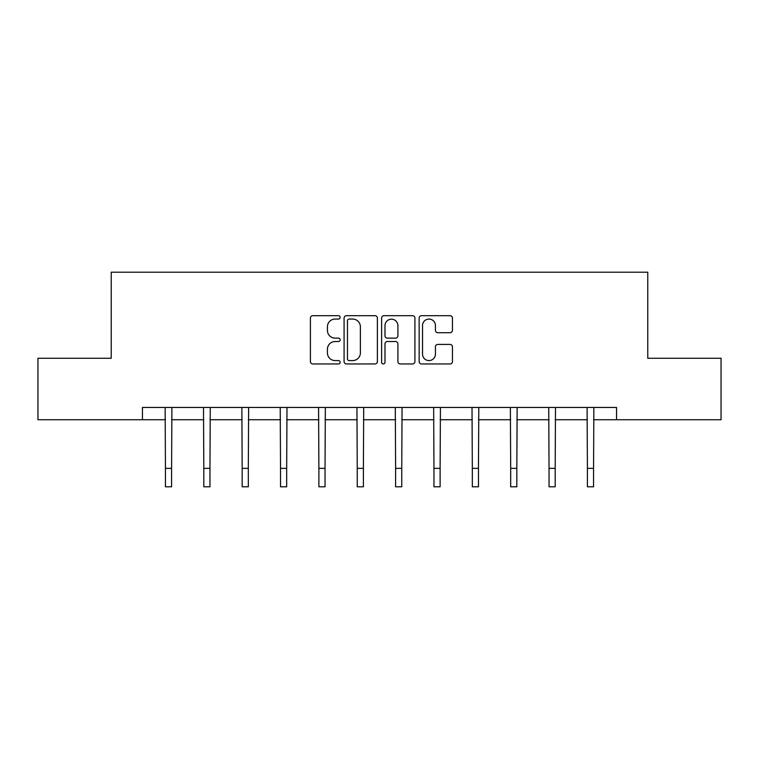 <?xml version="1.0" encoding="UTF-8"?>
<svg xmlns="http://www.w3.org/2000/svg" width="759" height="759" viewBox="0 0 759 759"><rect width="100%" height="100%" fill="white"/><g stroke="black" fill="none" stroke-linecap="round" stroke-linejoin="round"><path stroke-width="1.14" d="M340.155 317.376A1.689 1.689 0 0 0 338.467 315.687L312.822 315.687A2.41 2.41 0 0 0 310.412 318.106L310.412 361.55A2.41 2.41 0 0 0 312.822 363.959L338.467 363.959A1.689 1.689 0 0 0 340.155 362.271A1.689 1.689 0 0 0 338.467 360.582L335.146 360.582A7.723 7.723 0 0 1 327.423 352.859L327.423 349.235A7.723 7.723 0 0 1 335.146 341.512L338.467 341.512A1.689 1.689 0 0 0 340.155 339.823A1.689 1.689 0 0 0 338.467 338.134L335.146 338.134A7.723 7.723 0 0 1 327.423 330.412L327.423 326.787A7.723 7.723 0 0 1 335.146 319.065L338.467 319.065A1.689 1.689 0 0 0 340.155 317.376M450.04 332.708A2.41 2.41 0 0 0 452.449 330.288L452.449 318.106A2.41 2.41 0 0 0 450.04 315.687L421.558 315.687A2.41 2.41 0 0 0 419.148 318.106L419.148 361.55A2.41 2.41 0 0 0 421.558 363.959L450.04 363.959A2.41 2.41 0 0 0 452.449 361.55L452.449 346.825A2.41 2.41 0 0 0 450.04 344.415L437.848 344.415A2.41 2.41 0 0 0 435.438 346.825L435.438 354.121A6.461 6.461 0 0 1 428.977 360.582A6.461 6.461 0 0 1 422.526 354.121L422.526 325.526A6.461 6.461 0 0 1 428.977 319.065A6.461 6.461 0 0 1 435.438 325.526L435.438 330.288A2.41 2.41 0 0 0 437.848 332.708L450.04 332.708M142.455 419.736L37.95 419.736L37.95 358.267L111.231 358.267L111.231 272.206L647.769 272.206L647.769 358.267L721.05 358.267L721.05 419.736L616.545 419.736L616.545 407.45L142.455 407.45L142.455 419.736L165.443 419.736M377.384 318.106A2.41 2.41 0 0 0 374.974 315.687L346.493 315.687A2.41 2.41 0 0 0 344.083 318.106L344.083 361.55A2.41 2.41 0 0 0 346.493 363.959L374.974 363.959A2.41 2.41 0 0 0 377.384 361.55L377.384 318.106M384.026 315.687L412.507 315.687A2.41 2.41 0 0 1 414.917 318.106L414.917 361.55A2.41 2.41 0 0 1 412.507 363.959L400.316 363.959A2.41 2.41 0 0 1 397.906 361.55L397.906 343.931A2.41 2.41 0 0 0 395.486 341.512L387.403 341.512A2.41 2.41 0 0 0 384.993 343.931L384.993 362.271A1.689 1.689 0 0 1 383.304 363.959A1.689 1.689 0 0 1 381.616 362.271L381.616 318.106A2.41 2.41 0 0 1 384.026 315.687M171.591 419.736L203.81 419.736M209.958 419.736L242.168 419.736M248.316 419.736L280.526 419.736M286.674 419.736L318.884 419.736M325.032 419.736L357.242 419.736M363.39 419.736L395.61 419.736M401.758 419.736L433.968 419.736M440.116 419.736L472.326 419.736M478.474 419.736L510.684 419.736M516.832 419.736L549.042 419.736M555.19 419.736L587.409 419.736M593.557 419.736L616.545 419.736M349.149 319.065A1.689 1.689 0 0 0 347.461 320.753L347.461 358.893A1.689 1.689 0 0 0 349.149 360.582L352.65 360.582A7.723 7.723 0 0 0 360.373 352.859L360.373 326.787A7.723 7.723 0 0 0 352.65 319.065L349.149 319.065M397.906 325.649A6.461 6.461 0 0 0 391.445 319.188A6.461 6.461 0 0 0 384.993 325.649L384.993 335.725A2.41 2.41 0 0 0 387.403 338.134L395.486 338.134A2.41 2.41 0 0 0 397.906 335.725L397.906 325.649M165.139 407.45L165.443 468.35L171.591 468.35L171.904 407.45M165.443 468.35L165.443 486.794L171.591 486.794L171.591 468.35M203.497 407.45L203.81 468.35L209.958 468.35L210.262 407.45M203.81 468.35L203.81 486.794L209.958 486.794L209.958 468.35M241.855 407.45L242.168 468.35L248.316 468.35L248.629 407.45M242.168 468.35L242.168 486.794L248.316 486.794L248.316 468.35M280.213 407.45L280.526 468.35L286.674 468.35L286.987 407.45M280.526 468.35L280.526 486.794L286.674 486.794L286.674 468.35M318.571 407.45L318.884 468.35L325.032 468.35L325.345 407.45M318.884 468.35L318.884 486.794L325.032 486.794L325.032 468.35M356.939 407.45L357.242 468.35L363.39 468.35L363.703 407.45M357.242 468.35L357.242 486.794L363.39 486.794L363.39 468.35M395.297 407.45L395.61 468.35L401.758 468.35L402.061 407.45M395.61 468.35L395.61 486.794L401.758 486.794L401.758 468.35M433.655 407.45L433.968 468.35L440.116 468.35L440.429 407.45M433.968 468.35L433.968 486.794L440.116 486.794L440.116 468.35M472.013 407.45L472.326 468.35L478.474 468.35L478.787 407.45M472.326 468.35L472.326 486.794L478.474 486.794L478.474 468.35M510.371 407.45L510.684 468.35L516.832 468.35L517.145 407.45M510.684 468.35L510.684 486.794L516.832 486.794L516.832 468.35M548.738 407.45L549.042 468.35L555.19 468.35L555.503 407.45M549.042 468.35L549.042 486.794L555.19 486.794L555.19 468.35M587.096 407.45L587.409 468.35L593.557 468.35L593.861 407.45M587.409 468.35L587.409 486.794L593.557 486.794L593.557 468.35"/></g></svg>
